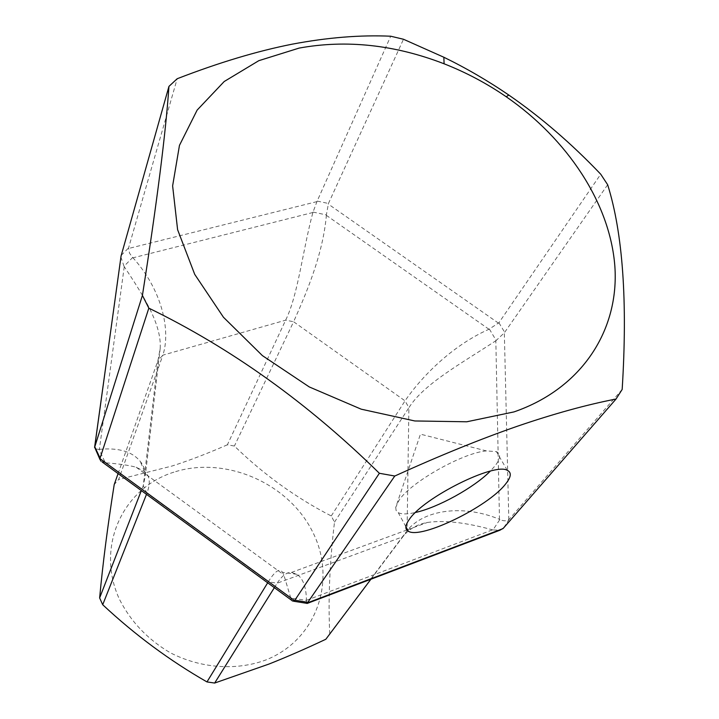 <?xml version="1.0" encoding="UTF-8"?>
<svg xmlns="http://www.w3.org/2000/svg" width="719" height="719" viewBox="0 0 719 719"><rect width="100%" height="100%" fill="white"/><g stroke="black" fill="none" stroke-linecap="round" stroke-linejoin="round"><path stroke-width="0.54" stroke-dasharray="3.6 2.7" d="M622.169 389.437L508.818 519.72C506.293 521.212 503.309 521.14 499.867 519.504L492.982 529.939L499.984 530.191M120.891 257.007L124.01 266.291L132.664 257.51L129.537 253.205L128.557 247.983L177.189 78.73M326.022 639.002L329.742 633.718C328.089 599.7 329.67 562.51 334.497 522.138L331.252 515.963C295.824 497.719 263.54 474.414 234.394 446.041L227.384 444.791L285.65 320.18C298.205 294.601 302.42 251.47 312.882 212.5L316.926 201.635L390.714 36.22M313.035 212.087L326.372 214.909L328.448 203.477L403.485 39.257M331.252 515.963L405.04 400.843C420.759 377.79 451.146 346.037 488.965 329.257L498.923 322.741L600.733 174.214M489.396 329.113L496.182 340.473L504.334 332.825L607.663 184.747M100.759 461.086L105.334 462.793L99.051 449.429L94.944 448.809M118.078 473.614L157.937 360.561L160.184 348.526C161.721 325.033 144.609 297.226 124.252 266.704L124.01 266.291M99.051 449.429L99.384 449.348C118.68 447.551 132.323 451.586 140.295 461.445C143.584 465.436 145.256 470.208 145.31 475.753L143.279 485.586L146.928 493.234C150.675 482.979 149.894 475.753 144.573 471.565L136.134 467.215C128.485 465.202 118.356 463.746 105.738 462.856L105.334 462.793M290.782 598.136L283.834 574.814L282.45 572.315C279.781 567.803 275.062 570.967 268.286 581.797L277.121 583.226C282.01 575.757 286.791 572.162 291.465 572.441L296.947 574.328C303.094 578.498 306.258 587.171 306.438 600.329L290.782 598.136L291.896 600.491L293.415 601.201M132.664 257.51L132.997 257.824C161.416 289.119 171.176 329.877 162.88 355.15L157.937 360.561L143.279 485.586L141.337 490.583M326.372 214.909L326.372 215.349C322.885 255.685 305.063 295.94 293.604 321.744L285.65 320.18L162.88 355.15L118.626 479.528L114.213 484.561M496.182 340.473L495.831 340.752C461.355 363.517 424.048 383.685 408.895 407.7L405.04 400.843L293.604 321.744L234.394 446.041M329.742 633.718L407.071 530.721C422.934 510.373 461.706 503.695 499.48 519.298L499.867 519.504M492.982 529.939L492.515 529.858C466.011 522.479 444.279 520.026 427.338 522.47C417.155 524.313 409.003 529.04 402.892 536.662L407.071 530.721L408.895 407.7L334.497 522.138M146.487 494.348L146.928 493.234L268.286 581.797L267.675 582.803M227.384 444.791C208.222 453.231 189.843 460.286 172.236 465.966L118.626 479.528M173.908 472.158C122.958 487.868 95.196 546.575 119.372 599.134C130.615 621.432 147.503 639.263 170.043 652.627C200.421 668.364 235.985 670.962 265.59 660.06C317.852 639.613 337.337 578.292 311.92 530.496C287.205 482.377 224.571 455.702 173.908 472.158M274.343 587.675L277.121 583.226L402.811 536.778L370.923 579.226M307.489 603.322L306.752 603.322L306.393 600.626M486.421 450.903L420.444 434.159L395.72 507.362L399.072 500.235C410.711 482.251 462.757 452.781 486.421 450.903L496.452 451.649C501.098 453.995 500.577 458.794 494.897 466.047L490.286 471.143M395.72 507.362L396.106 510.49L398.254 512.647C401.651 514.382 407.394 514.328 415.501 512.476M509.178 519.37L503.408 528.177M121.241 255.344L128.557 247.983M317.223 201.086L328.448 203.477M498.923 322.741L504.666 332.295M124.252 266.704L99.384 449.348M105.738 462.856L290.656 597.813M312.882 212.5L132.997 257.824M316.926 201.635L128.467 248.513M498.537 323.182L328.259 204.052M488.965 329.257L326.372 215.349M508.818 519.72L504.334 332.825M499.48 519.298L495.831 340.752M306.438 600.329L492.515 529.858M100.076 459.738L100.75 461.077M144.564 471.565L140.286 461.454M296.947 574.328L282.45 572.306M370.923 579.217L402.892 536.662M136.125 467.215L283.834 574.814M160.184 348.526L145.31 475.753M291.456 572.441L406.792 530.029M407.547 529.75L427.338 522.47M507.263 470.298L496.452 451.649M405.884 526.694L398.254 512.647"/><path stroke-width="1.08" d="M299.113 48.092C346.378 39.491 394.704 44.722 444.09 63.784C466.047 72.412 486.745 83.386 506.185 96.732C567.318 138.965 610.072 203.037 614.862 266.318C619.32 329.32 582.588 388.224 513.968 411.915L466.766 421.783L414.809 420.966L361.19 409.174L309.278 386.939L262.39 355.608L223.447 317.241L194.714 274.352L177.602 229.685L172.623 185.888L179.462 145.373L197.141 110.097L224.193 81.526L258.822 60.675L299.113 48.092M616.048 399.018C586.533 404.752 553.666 413.82 517.428 426.214C480.759 438.941 439.875 455.549 394.776 476.023L379.371 473.282C307.984 403.206 231.132 348.158 148.833 308.145L142.416 295.41C156.886 203.109 165.73 133.437 168.947 86.397L177.189 78.73C218.846 62.598 257.231 51.076 292.327 44.147C327.567 37.496 360.363 34.845 390.714 36.22L403.485 39.257L443.848 57.241C466.28 68.188 487.94 80.798 508.845 95.079C540.832 117.152 571.461 143.53 600.733 174.214L607.663 184.747C622.852 233.19 627.678 301.423 622.169 389.437L616.048 399.018L503.408 528.177L499.984 530.191M394.776 476.023L307.022 603.493M409.435 519.235C423.886 497.476 494.321 462.335 507.263 470.298C511.82 472.473 511.2 477.128 505.394 484.264C487.707 507.003 420.974 539.466 408.365 531.26C404.716 529.274 405.076 525.274 409.435 519.235M100.75 461.077L100.094 458.12L148.833 308.145M100.076 459.738L94.647 447.236L142.416 295.41M94.575 447.47L121.08 255.946L168.947 86.397M292.345 601.003L294.835 600.239L379.371 473.282M118.078 473.614L114.213 484.561C107.67 525.877 102.808 563.669 99.635 597.938L102.709 604.733C134.947 634.85 169.702 660.581 206.982 681.927L267.675 582.803M102.709 604.733L146.487 494.348M206.982 681.927L214.657 683.05L268.96 664.059C286.971 656.923 305.926 648.655 325.842 639.245L370.923 579.217M214.657 683.05L274.343 587.675M325.842 639.245L370.923 579.226M99.635 597.938L141.337 490.583M415.501 512.476C437.943 507.551 474.073 487.608 490.286 471.143M307.849 602.711L502.994 528.618M100.094 458.12L94.791 446.832M308.047 602.342L294.835 600.239M121.08 255.946L94.647 447.236M100.004 458.641L294.511 600.59M444.09 63.784L443.848 57.241M506.185 96.732L508.845 95.079M102.188 462.011L291.905 600.491M406.792 530.029L407.547 529.75M307.489 603.322L499.984 530.2M293.415 601.201L306.752 603.322M408.365 531.26L405.884 526.694"/></g></svg>
